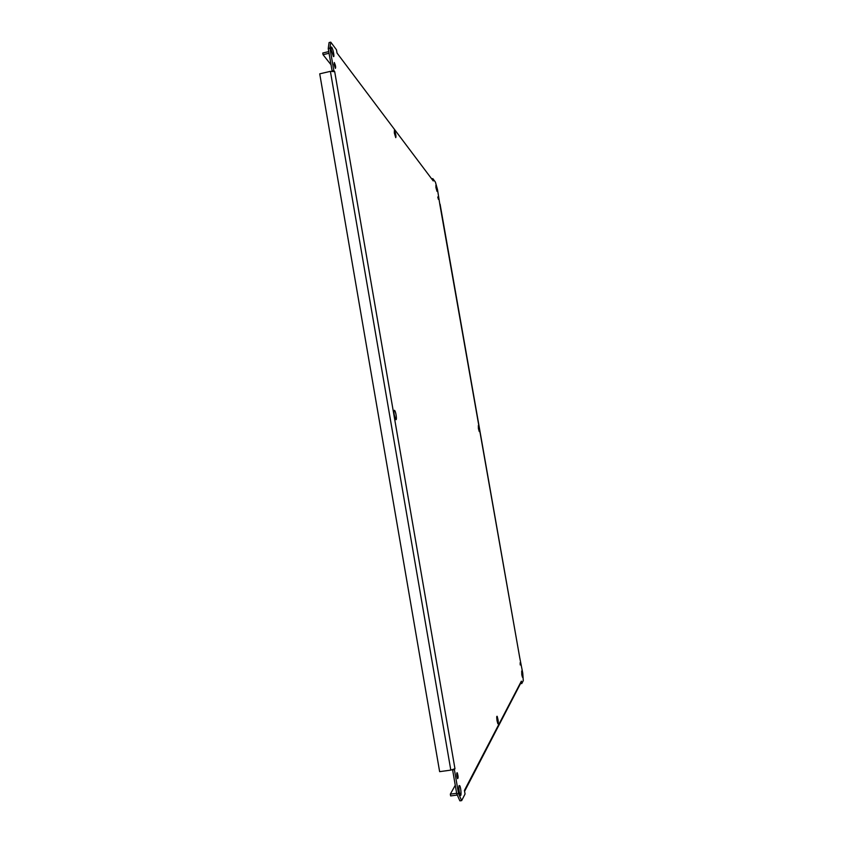 <?xml version="1.0" encoding="UTF-8"?>
<svg xmlns="http://www.w3.org/2000/svg" width="843" height="843" viewBox="0 0 843 843"><rect width="100%" height="100%" fill="white"/><g stroke="black" fill="none" stroke-linecap="round" stroke-linejoin="round"><path stroke-width="1.26" d="M394.545 416.389L394.05 413.744M394.208 414.745C393.702 411.142 393.871 409.73 394.714 410.52C396.21 412.522 397.148 421.732 395.609 419.287L394.208 414.745M478.392 428.486L478.35 425.525L479.256 431.574L478.392 428.486M394.324 132.973L394.398 130.265C395.767 133.71 396.221 136.176 395.757 137.651L394.324 132.973M497.075 720.902C496.58 717.467 496.611 715.939 497.17 716.318C498.339 720.365 498.571 722.862 497.886 723.81L497.075 720.902M329.055 53.267L323.048 54.69L322.764 53.014L328.77 51.592M431.679 178.864L432.817 178.621L433.228 180.929L431.995 179.285M323.048 54.69L331.046 64.806M433.228 180.918L337.031 53.067M337.042 53.13L336.462 49.769L330.762 42.15L329.076 42.55L328.243 48.536L332.1 70.938L333.817 70.538L329.95 48.125L330.762 42.15M333.817 70.538L334.703 71.666L454.957 768.69L454.398 769.638L452.607 769.88L456.737 793.8L459.878 800.85L461.658 800.618L465.051 794.011L464.43 790.418L521.353 681.165L521.775 683.578L520.542 683.525M459.182 791.292L458.971 789.659M432.817 178.621L435.388 182.056L437.485 189.475L439.814 204.248M334.703 71.666L330.393 71.349L319.729 73.836L439.635 771.651L450.815 770.123L454.957 768.69M461.658 800.618L458.529 793.569L454.398 769.638M519.773 657.877L522.765 673.178L523.271 680.659L521.775 683.578M519.825 658.225L440.088 204.185M459.245 791.703C458.624 786.888 458.792 784.886 459.751 785.718C461.132 788.036 461.585 797.794 460.173 795.012L459.245 791.703M521.775 674.685L521.701 670.996L522.46 677.235L521.775 674.685M435.936 187.62L435.905 185.239L437.022 191.372L435.936 187.62M331.31 50.201C330.92 47.682 331.014 46.65 331.605 47.082C332.996 48.357 334.85 58.167 333.375 56.428L331.31 50.201M456.99 776.551C456.6 773.568 456.706 772.336 457.306 772.852C458.265 776.371 458.36 778.3 457.57 778.637L456.99 776.551M520.215 664.948L520.163 662.661L520.215 664.948M437.738 196.999L438.413 199.327L437.738 196.999M334.123 64.511L334.313 62.54C335.577 65.438 335.935 67.377 335.398 68.357L334.123 64.511M457.285 795.044L450.636 795.929L450.331 794.138L456.643 793.295M455.262 785.276L450.331 794.138M521.353 681.165L520.658 683.315M458.529 793.569L456.737 793.8M328.243 48.536L329.95 48.125M330.393 71.349L450.815 770.123M394.714 410.52L393.997 410.646M464.588 791.324L521.353 681.966M519.825 658.172L439.73 203.795M459.751 785.718L459.003 785.813"/></g></svg>
